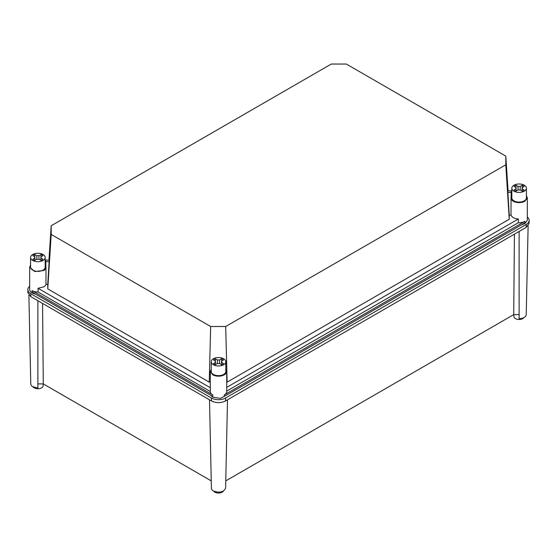 <?xml version="1.0" encoding="UTF-8"?>
<svg xmlns="http://www.w3.org/2000/svg" width="557" height="557" viewBox="0 0 557 557"><rect width="100%" height="100%" fill="white"/><g stroke="black" fill="none" stroke-linecap="round" stroke-linejoin="round"><path stroke-width="0.84" d="M514.431 234.17L513.714 314.628L225.773 480.872M42.569 303.44L43.286 383.905L211.242 480.872M43.286 383.905L37.883 383.905L37.883 386.871M513.714 314.628L519.117 314.628L519.117 318.674A7.109 4.101 0 0 0 526.226 314.621L528.12 225.794M523.984 317.567A5.243 3.029 180 0 1 522.828 318.576A5.243 3.029 180 0 1 517.105 319.231A5.243 3.029 180 0 1 513.867 316.432L513.867 314.628M43.133 383.905L43.133 385.709A5.243 3.029 180 0 1 41.594 387.846A5.243 3.029 180 0 1 33.016 386.837M37.89 300.738L37.883 387.951L32.856 386.746A7.109 4.101 0 0 1 30.774 383.898L28.88 295.071M211.402 488.176L209.509 399.829L211.395 488.127A7.109 4.101 0 0 0 211.402 488.176A7.109 4.101 0 0 0 213.484 491.03C219.723 493.126 223.768 492.158 225.613 488.127L227.507 399.829L225.613 488.127M223.378 491.121A5.243 3.029 180 0 1 222.215 492.13A5.243 3.029 180 0 1 213.637 491.121M529.15 220.419L529.087 223.399L526.163 227.395L526.212 224.443A10.033 5.793 0 0 0 529.15 220.419A10.033 5.793 0 0 0 527.326 217.014M29.674 286.284A10.033 5.793 0 0 0 27.85 289.689L27.913 292.669L30.837 296.665L211.458 400.949C216.158 403.184 220.857 403.184 225.557 400.949L526.163 227.395M27.85 289.689A10.033 5.793 0 0 0 30.788 293.713L211.409 397.997A10.033 5.793 0 0 0 225.606 397.997L526.212 224.443M505.798 156.113L346.336 64.041L331.297 64.041L51.202 225.752L51.202 234.441L210.664 326.506L225.703 326.506L505.798 164.795L505.798 156.113L508.061 190.835M38.036 292.007L210.295 391.46A8.209 4.741 0 0 0 210.295 391.55A8.209 4.741 0 0 0 212.704 394.899L32.076 290.615A8.209 4.741 0 0 0 38.036 292.007L38.036 288.282L43.69 286.897A8.209 4.741 180 0 0 45.98 284.335L47.756 284.335L47.756 288.895L51.202 234.441M210.295 391.46L210.295 387.735L38.036 288.282M47.756 288.895L209.237 382.123L210.295 382.123M209.237 382.123L210.664 326.506M48.96 260.105L51.202 225.752M47.756 284.335L49.211 260.105L45.73 260.105L45.73 261.686L49.211 261.686M30.586 264.986L29.674 267.151L34.743 271.531L43.69 270.507A8.209 4.741 0 0 0 45.98 267.945L45.98 284.335M29.674 267.151L29.674 289.501A8.209 4.741 0 0 0 35.383 294.019M45.73 261.686L45.98 267.945M45.73 265.759A8.209 4.741 0 0 0 45.18 264.986M212.704 394.899L212.704 396.389L32.076 292.105L32.076 290.615M505.798 164.795L509.244 219.249L509.244 215.058L511.02 215.058L511.02 198.675A8.209 4.741 0 0 0 516.618 202.4A8.209 4.741 0 0 0 524.924 201.23L527.326 197.881L527.326 220.231L524.924 223.58L521.617 224.743M226.33 395.226L220.44 398.387L212.704 397.134L210.685 395.226M226.72 382.123L227.131 382.123L225.703 326.506M509.244 219.249L227.131 382.123M509.244 215.058L507.789 190.835L511.27 190.835L511.02 198.675M527.326 197.881L526.414 195.709M211.207 369.263L210.295 371.435L212.704 374.791A8.209 4.741 0 0 0 221.651 375.815A8.209 4.741 0 0 0 226.72 371.435A8.209 4.741 0 0 0 225.808 369.263M226.72 391.091L518.351 222.716A8.209 4.741 0 0 0 524.924 221.345L224.311 394.899A8.209 4.741 0 0 0 226.72 391.55L226.72 371.435M511.02 215.058C511.932 217.321 514.376 218.636 518.351 218.992L226.72 387.366M507.789 192.416L511.27 192.416M511.82 195.709A8.209 4.741 0 0 0 511.27 196.482M518.351 222.716L518.351 218.992M524.924 221.345L524.924 222.835L224.311 396.389L224.311 394.899M30.586 257.473L30.586 267.151A7.297 4.212 0 0 0 32.724 270.131A7.297 4.212 0 0 0 43.042 270.131A7.297 4.212 0 0 0 45.18 267.151L45.18 257.473A7.297 4.212 0 0 0 43.042 254.493A7.297 4.212 0 0 0 35.091 253.581A7.297 4.212 0 0 0 30.586 257.473A7.297 4.212 0 0 0 32.724 260.453A7.297 4.212 0 0 0 40.675 261.365A7.297 4.212 0 0 0 45.18 257.473M34.875 256.854L34.875 258.093L32.835 259.27A5.932 3.426 0 0 0 34.771 260.384L36.811 259.207A3.196 1.845 0 0 0 38.955 259.207L40.995 260.384A5.932 3.426 0 0 0 42.074 259.889A5.932 3.426 0 0 0 42.931 259.27L40.891 258.093A3.196 1.845 0 0 0 41.079 257.473A3.196 1.845 0 0 0 40.891 256.854L42.931 255.677A5.932 3.426 0 0 0 40.995 254.556L38.955 255.733A3.196 1.845 0 0 0 36.811 255.733L34.771 254.556A5.932 3.426 0 0 0 33.692 255.05A5.932 3.426 0 0 0 32.835 255.677L34.875 256.854A3.196 1.845 0 0 0 34.694 257.473A3.196 1.845 0 0 0 34.875 258.093L34.875 260.328M34.771 256.791L34.771 254.556M36.811 255.733L36.811 259.207M38.955 259.207L38.955 255.733M40.995 254.556L40.995 256.791M40.891 256.854L40.891 260.328M211.207 361.751L211.207 371.435A7.297 4.212 0 0 0 213.345 374.415A7.297 4.212 0 0 0 223.67 374.415A7.297 4.212 0 0 0 225.808 371.435L225.808 361.751A7.297 4.212 0 0 0 223.67 358.771A7.297 4.212 0 0 0 215.712 357.859A7.297 4.212 0 0 0 211.207 361.751A7.297 4.212 0 0 0 213.345 364.731A7.297 4.212 0 0 0 221.303 365.643A7.297 4.212 0 0 0 225.808 361.751M215.496 361.131L215.496 362.37L213.463 363.547A5.932 3.426 0 0 0 215.392 364.668L217.432 363.491A3.196 1.845 0 0 0 219.576 363.491L221.616 364.668A5.932 3.426 0 0 0 222.703 364.174A5.932 3.426 0 0 0 223.552 363.547L221.512 362.37A3.196 1.845 0 0 0 221.7 361.751A3.196 1.845 0 0 0 221.512 361.131L223.552 359.954A5.932 3.426 0 0 0 221.616 358.84L219.576 360.017A3.196 1.845 0 0 0 217.432 360.017L215.392 358.84A5.932 3.426 0 0 0 214.313 359.335A5.932 3.426 0 0 0 213.463 359.954L215.496 361.131A3.196 1.845 0 0 0 215.315 361.751A3.196 1.845 0 0 0 215.496 362.37L215.496 364.605M215.392 361.075L215.392 358.84M217.432 360.017L217.432 363.491M219.576 363.491L219.576 360.017M221.616 358.84L221.616 361.075M221.512 361.131L221.512 364.605M511.82 188.196L511.82 197.881A7.297 4.212 0 0 0 513.958 200.861A7.297 4.212 0 0 0 524.276 200.861A7.297 4.212 0 0 0 526.414 197.881L526.414 188.196A7.297 4.212 0 0 0 524.276 185.216A7.297 4.212 0 0 0 516.325 184.304A7.297 4.212 0 0 0 511.82 188.196A7.297 4.212 0 0 0 513.958 191.176A7.297 4.212 0 0 0 521.909 192.088A7.297 4.212 0 0 0 526.414 188.196M516.109 187.577L516.109 188.816L514.069 189.993A5.932 3.426 0 0 0 516.005 191.114L518.045 189.937A3.196 1.845 0 0 0 520.189 189.937L522.229 191.114A5.932 3.426 0 0 0 523.308 190.619A5.932 3.426 0 0 0 524.165 189.993L522.125 188.816A3.196 1.845 0 0 0 522.306 188.196A3.196 1.845 0 0 0 522.125 187.577L524.165 186.4A5.932 3.426 0 0 0 522.229 185.286L520.189 186.463A3.196 1.845 0 0 0 518.045 186.463L516.005 185.286A5.932 3.426 0 0 0 514.926 185.78A5.932 3.426 0 0 0 514.069 186.4L516.109 187.577A3.196 1.845 0 0 0 515.921 188.196A3.196 1.845 0 0 0 516.109 188.816L516.109 191.051M516.005 187.521L516.005 185.286M518.045 186.463L518.045 189.937M520.189 189.937L520.189 186.463M522.229 185.286L522.229 187.521M522.125 187.577L522.125 191.051M519.117 314.628L519.11 231.468M30.837 296.665L30.788 293.713M211.458 400.949L211.409 397.997M225.557 400.949L225.606 397.997M210.295 391.55L210.295 371.435"/></g></svg>
